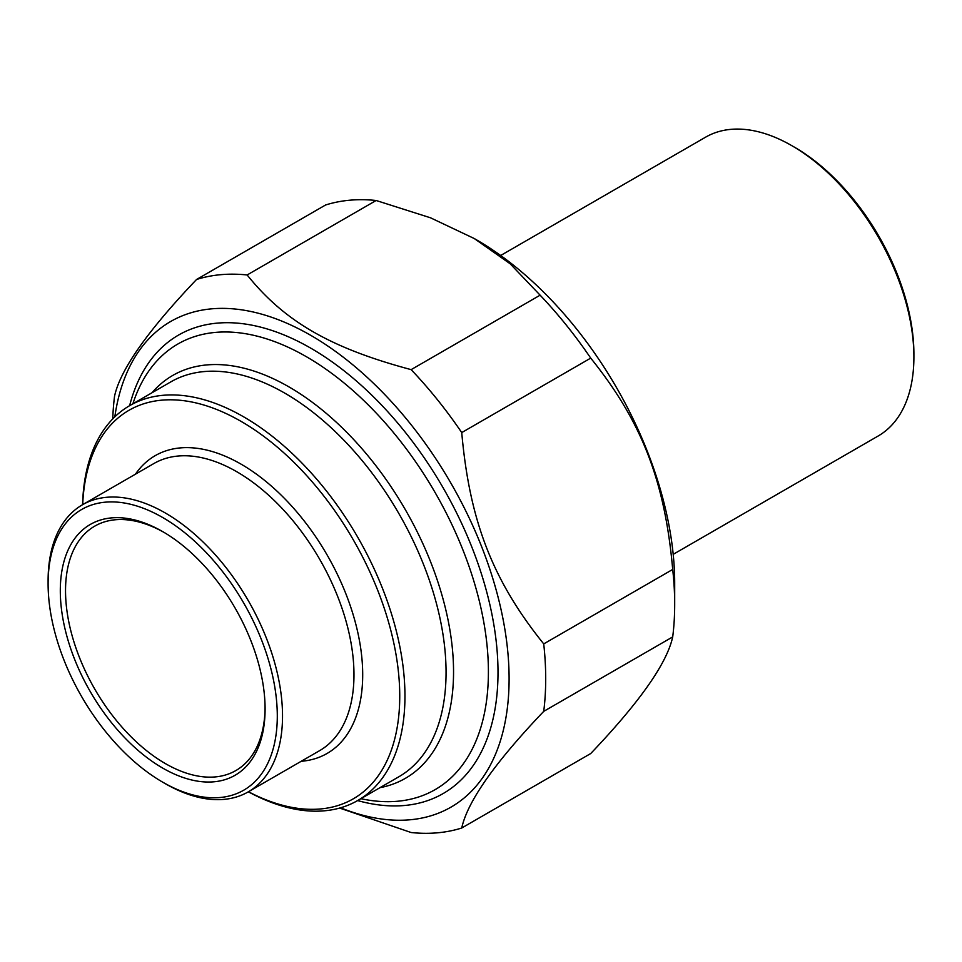 <?xml version="1.0" encoding="UTF-8"?>
<svg xmlns="http://www.w3.org/2000/svg" width="962" height="962" viewBox="0 0 962 962"><rect width="100%" height="100%" fill="white"/><g stroke="black" fill="none" stroke-linecap="round" stroke-linejoin="round"><path stroke-width="1.44" d="M325.541 205.014A306.265 176.816 60 0 1 376.13 200.493L247.15 274.964A306.265 176.816 -120 0 0 196.561 279.485L325.541 205.014M196.561 279.485C147.619 330.844 120.286 369.733 114.562 396.128A306.265 176.816 -120 0 0 112.758 418.891M339.646 808.068L411.135 832.527A306.265 176.816 -120 0 0 461.736 828.005L590.716 753.547C639.658 702.188 666.991 663.299 672.703 636.904L543.722 711.363A306.265 176.816 -120 0 0 543.722 643.903L672.703 569.444A306.265 176.816 60 0 1 674.687 604.316A306.265 176.816 60 0 1 672.703 636.904M540.115 295.178A306.265 176.816 60 0 1 590.716 358.117L461.736 432.575A306.265 176.816 -120 0 0 411.135 369.636L540.115 295.178L510.137 263.768L474.254 238.528L430.543 217.809L376.13 200.493M247.15 274.964C284.487 321.476 330.579 348.088 411.135 369.636M340.56 807.803A280.375 161.881 -120 0 0 508.85 667.159A280.375 161.881 -120 0 0 320.779 341.414A280.375 161.881 -120 0 0 114.827 416.835M543.722 711.363C494.781 762.722 467.448 801.611 461.736 828.005M461.736 432.575C469.588 521.019 492.64 580.423 543.722 643.903M672.703 569.444C664.85 481 641.798 421.596 590.716 358.117M474.254 238.528L476.43 239.791A280.375 161.881 60 0 1 674.687 583.176L674.687 604.316M357.636 800.576A264.682 152.814 -120 0 0 498.003 672.366A264.682 152.814 -120 0 0 310.846 348.208A264.682 152.814 -120 0 0 129.629 405.663M165.308 783.681L162.698 782.166L165.308 783.681A165.765 95.707 -120 0 0 248.196 791.894A165.765 95.707 -120 0 0 273.605 659.066A165.765 95.707 -120 0 0 165.308 512.986A165.765 95.707 -120 0 0 82.431 504.785A165.765 95.707 -120 0 0 48.1 580.663L48.1 583.681A162.061 93.567 60 0 1 162.698 517.52A162.061 93.567 60 0 1 277.296 716.005A162.061 93.567 60 0 1 162.698 782.166L162.698 782.166A162.061 93.567 60 0 1 48.1 583.681M82.696 504.629A224.302 129.497 60 0 1 243.578 422.847A224.302 129.497 60 0 1 399.723 693.301A224.302 129.497 60 0 1 248.449 791.738M151.996 392.761A232.624 134.307 60 0 1 289.057 386.952A232.624 134.307 60 0 1 446.548 612.986A232.624 134.307 60 0 1 379.99 787.662M248.352 791.798A228.006 131.638 -120 0 0 357.744 800.504A228.006 131.638 -120 0 0 392.688 617.808A228.006 131.638 -120 0 0 243.747 416.895A228.006 131.638 -120 0 0 129.75 405.603A228.006 131.638 -120 0 0 82.588 504.689M265.091 707.443A141.113 81.469 60 0 1 235.87 770.55A141.113 81.469 60 0 1 165.308 763.551A141.113 81.469 60 0 1 73.124 639.201A141.113 81.469 60 0 1 94.757 526.13A141.113 81.469 60 0 1 164.009 532.383M162.698 768.085A144.817 83.61 -120 0 0 265.091 708.958A144.817 83.61 -120 0 0 162.698 531.613A144.817 83.61 -120 0 0 60.305 590.728A144.817 83.61 -120 0 0 162.698 768.085M360.894 798.688A257.275 148.533 -120 0 0 435.125 789.634A257.275 148.533 -120 0 0 474.555 583.477A257.275 148.533 -120 0 0 306.493 356.77A257.275 148.533 -120 0 0 177.85 344.023A257.275 148.533 -120 0 0 132.9 403.775M500.661 255.495L705.627 137.157A172.547 99.615 60 0 1 791.894 145.707L791.894 145.707A172.547 99.615 60 0 1 913.9 357.022A172.547 99.615 60 0 1 878.162 436.002L673.196 554.34M791.894 145.707L794.504 147.21A168.843 97.487 -120 0 0 794.504 147.21L791.894 145.707M913.9 357.022L913.9 354.004A168.843 97.487 -120 0 0 794.516 147.21M82.431 504.785L153.896 463.528A165.765 95.707 60 0 1 236.772 471.729A165.765 95.707 60 0 1 345.057 617.808A165.765 95.707 60 0 1 319.649 750.637L248.196 791.894M301.202 761.291A171.921 99.266 -120 0 0 327.092 554.93A171.921 99.266 -120 0 0 135.438 474.182M129.75 405.603L170.839 381.866A228.006 131.638 60 0 1 284.836 393.169A228.006 131.638 60 0 1 433.79 594.083A228.006 131.638 60 0 1 398.845 776.779L357.744 800.504"/></g></svg>
